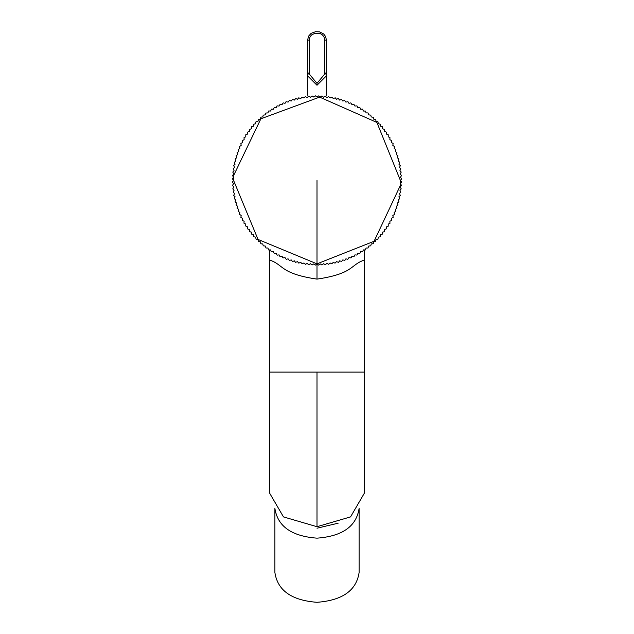 <?xml version="1.0" encoding="UTF-8"?>
<svg xmlns="http://www.w3.org/2000/svg" width="634" height="634" viewBox="0 0 634 634"><rect width="100%" height="100%" fill="white"/><g stroke="black" fill="none" stroke-linecap="round" stroke-linejoin="round"><path stroke-width="0.95" d="M317 85.257L326.668 75.597L326.534 73.964L324.798 73.948L317 83.363L309.202 73.948L307.466 73.988L307.332 75.597L317 85.257L317 83.363M309.202 73.948L309.289 72.91L307.569 73.282L307.466 73.988L307.332 95.258M307.466 73.964L307.569 73.282M326.668 95.258L326.534 73.964L326.431 73.282L324.711 72.91L324.798 73.948M326.431 73.282L326.47 40.259L325.591 36.503L323.681 33.982L319.488 31.859L315.542 31.7L311.151 33.317L308.647 36.067L307.53 40.259L309.289 39.95L309.971 37.018L311.484 34.989L314.995 33.253L320.376 33.657L322.429 34.91L323.982 36.915L324.703 39.538L324.711 72.91M269.537 492.99L283.477 516.908L317 526.711L350.547 516.892L364.463 492.99M364.463 493.133L364.463 260.011C349.928 264.79 354.248 273.563 317 279.118C279.752 273.563 284.08 264.798 269.537 260.011L269.537 372.095L317 372.095L317 526.711M317 263.982L318.561 265.091L320.281 263.918L321.882 264.964L323.554 263.728L325.393 264.687L326.819 263.403L328.697 264.291L330.068 262.952L331.78 263.799L333.294 262.381L335.037 263.158L336.495 261.676L338.469 262.333L339.666 260.843L341.663 261.43L342.804 259.892L344.825 260.4L345.902 258.823L347.757 259.314L348.962 257.626L351.006 257.967L351.965 256.31L354.026 256.572L354.913 254.876L356.982 255.058L357.806 253.331L359.882 253.434L360.635 251.674L362.545 251.801L363.401 249.907L365.311 249.962L366.087 248.029L368.005 248.005L368.703 246.055L370.771 245.826L371.239 243.971L373.291 243.662L373.688 241.792L375.59 241.546L376.057 239.517L377.943 239.2L378.324 237.156L380.202 236.759L380.503 234.707L382.484 234.081L382.587 232.171L384.418 231.632L384.561 229.556L386.494 228.779L386.439 226.869L388.23 226.179L388.206 224.103L389.965 223.35L389.862 221.274L391.59 220.45L391.408 218.381L393.191 217.311L392.842 215.433L394.499 214.474L394.158 212.43L395.846 211.225L395.354 209.371L396.995 208.103L396.424 206.272L398.017 204.941L397.375 203.134L398.921 201.739L398.207 199.964L399.65 198.704L398.913 196.762L400.3 195.446L399.483 193.528L400.823 192.165L399.935 190.287L401.219 188.861L400.26 187.022L401.496 185.35L400.45 183.749L401.623 182.029L400.514 180.468L401.623 178.907L400.45 177.187L401.496 175.586L400.26 173.914L401.219 172.076L399.935 170.649L400.823 168.771L399.483 167.4L400.331 165.688L398.913 164.174L399.65 162.233L398.207 160.973L398.865 158.999L397.375 157.803L397.962 155.805L396.424 154.664L396.995 152.834L395.354 151.566L395.846 149.711L394.158 148.507L394.499 146.462L392.842 145.503L393.104 143.442L391.408 142.555L391.685 140.661L389.862 139.662L389.965 137.586L388.206 136.833L388.23 134.757L386.439 134.067L386.494 132.157L384.561 131.381L384.545 129.463L382.587 128.765L382.357 126.697L380.503 126.229L380.202 124.177L378.324 123.781L377.943 121.736L376.057 121.411L375.732 119.525L373.688 119.144L373.291 117.266L371.239 116.965L370.771 115.111L368.703 114.881L368.005 112.923L366.087 112.9L365.477 111.093L363.401 111.029L362.545 109.135L360.635 109.262L359.882 107.503L357.806 107.606L356.982 105.878L354.913 106.052L353.843 104.277L351.965 104.626L350.824 102.89L348.962 103.31L347.939 101.694L345.902 102.114L344.634 100.473L342.804 101.044L341.472 99.451L339.666 100.093L338.271 98.547L336.495 99.261L335.235 97.818L333.294 98.555L331.978 97.168L330.068 97.985L328.697 96.645L326.819 97.533L325.393 96.249L323.554 97.208L321.882 95.972L320.281 97.018L318.759 95.853L317 96.954L315.439 95.845L313.719 97.018L312.118 95.972L310.446 97.208L308.607 96.249L307.181 97.533L305.303 96.645L303.932 97.985L302.022 97.168L300.706 98.555L298.765 97.818L297.504 99.261L295.729 98.547L294.334 100.093L292.528 99.451L291.196 101.044L289.366 100.473L288.098 102.114L286.061 101.694L285.038 103.31L283.176 102.89L282.035 104.626L280.157 104.277L279.087 106.052L277.018 105.878L276.194 107.606L274.292 107.4L273.365 109.262L271.455 109.135L270.599 111.029L268.689 110.974L267.913 112.9L265.836 113.05L265.297 114.881L263.229 115.111L262.761 116.965L260.859 117.139L260.312 119.144L258.41 119.39L257.943 121.411L255.922 121.879L255.676 123.781L253.798 124.177L253.497 126.229L251.643 126.697L251.413 128.765L249.463 129.463L249.439 131.381L247.506 132.157L247.561 134.067L245.77 134.757L245.794 136.833L244.035 137.586L244.138 139.662L242.315 140.661L242.592 142.555L240.896 143.442L241.158 145.503L239.501 146.462L239.842 148.507L238.154 149.711L238.646 151.566L237.005 152.834L237.576 154.664L236.038 155.805L236.625 157.803L235.135 158.999L235.793 160.973L234.311 162.431L235.087 164.174L233.7 165.49L234.517 167.4L233.177 168.771L234.065 170.649L232.781 172.076L233.74 173.914L232.504 175.586L233.55 177.187L232.385 178.709L233.486 180.468L232.377 182.029L233.55 183.749L232.504 185.35L233.74 187.022L232.781 188.861L234.065 190.287L233.153 191.967L234.517 193.528L233.7 195.446L235.087 196.762L234.35 198.704L235.793 199.964L235.079 201.739L236.625 203.134L235.983 204.941L237.576 206.272L237.005 208.103L238.646 209.371L238.226 211.407L239.842 212.43L239.422 214.292L241.158 215.433L240.896 217.494L242.592 218.381L242.41 220.45L244.138 221.274L243.931 223.176L245.794 224.103L245.667 226.013L247.561 226.869L247.625 228.945L249.439 229.556L249.582 231.632L251.413 232.171L251.516 234.081L253.497 234.707L253.798 236.759L255.676 237.156L256.057 239.2L257.943 239.517L258.41 241.546L260.312 241.792L260.859 243.797L262.761 243.971L263.229 245.826L265.297 246.055L265.995 248.005L267.913 248.029L268.689 249.962L270.599 249.907L271.289 251.69L273.365 251.674L274.292 253.537L276.194 253.331L277.193 255.153L279.087 254.876L279.974 256.572L282.035 256.31L282.994 257.967L285.038 257.626L286.243 259.314L288.098 258.823L289.366 260.463L291.196 259.892L292.528 261.485L294.334 260.843L295.531 262.333L297.504 261.676L298.765 263.11L300.706 262.381L302.22 263.799L303.932 262.952L305.501 264.315L307.181 263.403L308.607 264.687L310.446 263.728L312.118 264.964L313.719 263.918L315.439 265.091L317 263.982L317 279.118M317 602.3L317 602.3C291.608 600.406 277.573 590.484 274.894 572.526L274.894 508.381C277.573 526.339 291.608 536.261 317 538.155C342.392 536.261 356.427 526.339 359.106 508.381L359.106 572.526C356.427 590.484 342.392 600.406 317 602.3L317 602.3M309.289 72.91L309.289 39.95M324.711 39.95L326.47 40.259M364.463 372.095L317 372.095M317 528.209L338.152 523.193M317 263.863L258.03 239.438L233.605 180.468L233.764 175.23L260.875 118.788L319.623 97.113L376.889 122.433L400.395 180.468L400.236 185.707L374.092 241.261L317 263.863L317 180.468M326.534 73.964L326.47 73.219M307.53 73.219L307.53 40.259M269.537 493.133L269.537 372.095M364.463 260.019L364.479 250.05M269.521 250.05L269.537 260.019"/></g></svg>
